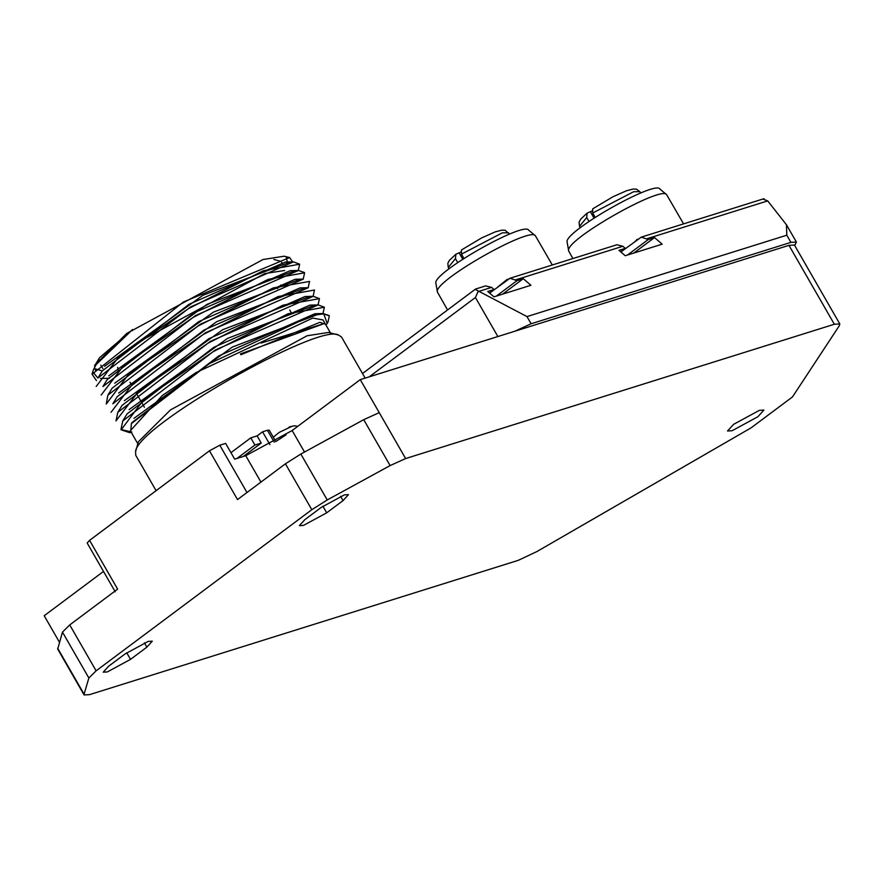 <?xml version="1.0" encoding="UTF-8"?>
<svg xmlns="http://www.w3.org/2000/svg" width="884" height="884" viewBox="0 0 884 884"><rect width="100%" height="100%" fill="white"/><g stroke="black" fill="none" stroke-linecap="round" stroke-linejoin="round"><path stroke-width="1.33" d="M89.571 694.636L518.267 560.346L536.919 551.55L751.135 427.823L792.462 396.949L839.369 325.632L839.8 323.92L834.341 324.251L405.634 458.553L390.12 465.581L327.235 499.957L311.82 509.703L96.124 670.823L88.864 678.017L84.079 694.194L84.102 694.968L89.571 694.636M108.644 666.216L124.987 654.005L148.192 641.419L152.291 641.165L146.866 647.154L130.523 659.365L107.318 671.951L103.218 672.194L108.644 666.216M759.345 410.375L763.898 410.099L757.875 416.74L732.096 430.729L727.543 431.005L733.576 424.353L759.345 410.375M326.693 512.819L303.499 525.405L299.4 525.649L304.825 519.67L321.168 507.46L344.373 494.874L348.473 494.631L343.047 500.609L326.693 512.819L322.903 506.212M531.107 323.765L790.926 242.371L786.804 235.199L526.986 316.594L531.107 323.765L514.786 331.246L360.263 379.645L379.236 412.64L363.722 419.679L300.836 454.056L285.421 463.802L237.52 499.582L209.475 450.807L89.582 540.356L117.627 589.131L69.725 624.922L96.124 670.823M786.804 235.199L786.44 224.746L767.71 200.889L763.356 199.209M620.866 251.984L641.243 237.144L648.259 239.542L654.514 237.575L662.171 244.161L625.231 255.73L618.966 250.349L625.286 248.371L622.844 246.271L616.877 244.769L510.002 278.25L517.007 280.659L523.273 278.692L530.93 285.278L493.99 296.847L487.725 291.466L494.046 289.488L491.603 287.388L485.636 285.886L475.526 289.068L362.506 373.501M475.327 289.444L526.986 316.594M59.46 642.27L44.2 615.739L103.516 571.44M834.341 324.251L788.97 245.354L514.786 331.246M794.749 245.586L796.362 242.061L790.926 242.371M788.97 245.354L794.429 245.023L839.8 323.92M365.158 378.12L341.5 336.981L338.484 335.025C319.069 322.715 135.937 426.652 135.572 451.702L135.749 455.304L156.092 490.675M489.626 293.101L510.002 278.25M588.976 221.453L586.711 217.497L587.098 213.143L591.982 211M592.678 208.878L592.7 213.022L595.164 217.309M586.711 217.497L579.528 226.348L579.086 222.182L580.622 219.243L587.098 213.143M457.724 262.559L455.459 258.614L455.857 254.26L460.73 252.106M509.427 234.172L505.217 230.282L501.913 230.138L495.25 231.873L481.714 237.884L461.426 249.984L461.459 254.139L463.923 258.426M455.459 258.614L448.276 267.465L447.834 263.299L449.381 260.36L455.857 254.26M568.688 251.034L567.185 242.393C562.147 232.702 655.298 179.772 659.939 189.054L666.658 194.701C661.762 184.889 563.351 240.802 568.688 251.034L572.887 258.548M437.436 292.151L435.945 283.499C430.895 273.808 524.046 220.889 528.687 230.172L535.417 235.818C530.51 226.006 432.11 281.919 437.436 292.151L447.569 309.964M209.475 450.807L219.785 445.216L225.619 443.381L234.691 459.172L245.752 455.702L292.151 430.53L360.263 379.645M230.956 452.674L250.791 437.867L257.111 435.889L262.559 431.812L267.421 430.287L269.244 430.177L275.675 441.37M236.945 458.464L254.912 445.039L250.791 437.867M254.912 445.039L261.233 443.061L257.111 435.889M84.102 694.968L57.714 649.066L62.466 632.104L69.725 624.922M497.869 336.539L475.426 297.51L478.222 291.245M115.218 591.794L87.173 543.019L89.582 540.356M269.94 444.652L262.559 431.812M261.233 443.061L243.266 456.487M683.564 223.884L666.658 194.701M552.312 265.001L535.417 235.818M292.295 426.143L279.311 432.342L273.278 437.204M289.864 426.839L289.013 427.171M459.293 253.178L462.752 259.189M590.545 212.072L593.993 218.072M489.427 292.924L494.046 289.488M496.3 296.129L517.007 280.659M502.565 294.162L523.273 278.692M620.678 251.818L625.286 248.371M627.541 255.012L648.259 239.542M633.806 253.045L654.514 237.575M338.484 335.025L328.439 332.461L307.135 335.754L170.513 409.878L138.412 441.724L135.572 451.702M326.008 325.157L327.191 323.378L323.743 313.864L312.041 315.444L209.353 363.633L131.407 423.58L130.71 431.425M137.827 443.79L130.335 430.751L162.258 395.535L195.883 372.672L312.759 318.074L323.014 319.953L324.958 323.323M325.389 324.163L319.875 322.317L240.923 354.727M240.912 354.727L240.448 353.909L324.947 323.323L261.134 343.069M97.98 377.943L102.279 370.926L189.043 304.295L285.178 262.095M289.466 262.272L202.933 295.267L104.533 366.308M298.405 270.493L195.508 315.555L102.931 386.562L107.24 379.512L194.093 312.837L290.151 270.692L298.405 270.493L304.383 272.482M294.505 270.869L207.044 304.339L108.787 375.833M112.235 388.12L198.767 321.61L295.123 279.289M299.389 279.477L213.42 312.14L114.677 383.236M308.295 287.72L205.408 332.771L112.832 403.778L117.163 396.706L203.95 330.075L300.063 287.897L308.295 287.709M304.251 288.096L216.635 321.71L118.655 393.048M122.191 405.303L208.845 338.705L304.98 296.527L313.245 296.317L319.444 298.626M309.223 296.704L222.779 329.666L124.346 400.695M131.86 432.066L120.953 429.491L122.765 420.972L127.053 413.922L213.751 347.335L309.908 305.146M314.273 305.3L227.398 338.462L129.075 409.623M132.025 422.552L218.602 356.009L314.826 313.776M319.246 313.908L232.304 347.081L133.948 418.342M93.35 369.954L97.339 362.318L132.589 329.5L99.538 357.722L94.687 365.766M109.715 378.009L108.091 378.219M107.041 378.341L100.411 378.474M97.925 378.065L92.919 372.109M95.704 364.993L132.589 329.5M312.041 315.444L323.102 313.566L329.124 315.522M122.765 420.972L215.298 349.998L318.196 304.925L324.395 307.234L288.04 313.765L213.077 351.755L143.783 399.59L121.152 429.834L129.395 432.574M116.025 420.872L117.793 412.375L210.381 341.368L313.245 296.328M106.268 404.032L107.87 395.181L200.392 324.196L303.345 279.101M97.991 377.954L190.579 306.936L293.455 261.885L299.654 264.194L263.277 270.747L188.347 308.715L119.086 356.506L96.179 386.474M292.648 261.918L289.62 257.531L183.353 302.041L92.08 374.219L96.478 380.628M298.284 270.405L299.654 264.205M303.212 279.101L304.604 272.802L268.217 279.344L193.32 317.312L124.036 365.125L101.13 395.082M308.162 287.709L309.555 281.421L273.211 287.941L198.281 325.909L128.998 373.733L106.29 404.021M313.113 296.317L314.483 290.029L278.162 296.538L203.198 334.539L133.915 382.363L111.03 412.298M318.085 304.836L319.411 298.648L283.112 305.146L208.105 343.169L138.843 390.982L115.97 420.906M323.014 313.533L324.351 307.267M328.019 322.03L329.312 315.864L323.743 313.864M289.62 257.531L284.051 256.216L262.957 259.542L126.788 333.412L94.842 365.004L94.588 366.142M95.185 368.838L101.527 370.694M286.692 262.769L286.935 262.161M287.189 261.399L286.305 257.244M281.145 261.454L273.874 259.454M277.399 288.593L280.924 285.013M284.648 270.482L264.747 273.576L136.898 342.937M508.62 278.957L507.416 279.808M507.184 279.399L497.637 287.112M636.889 240.017L635.066 241.376M637.983 239.199L636.657 239.619M767.71 200.889L647.21 238.636M622.844 246.271L515.958 279.753M491.603 287.388L478.531 291.477M379.236 412.64L405.634 458.553M640.679 193.055L639.872 191.651L633.607 191.729L592.7 213.022M508.62 232.768L502.355 232.835L461.459 254.139M311.82 509.703L285.421 463.802M88.864 678.017L62.466 632.104M57.681 648.281L84.079 694.194M390.12 465.581L363.722 419.679M300.836 454.056L327.235 499.957M475.426 297.51L369.225 376.849M219.785 445.216L246.979 492.51M260.935 482.089L245.752 455.702M292.151 430.53L304.516 452.044M144.39 642.845L146.866 647.154M126.721 652.757L130.523 659.365M343.047 500.609L340.572 496.311M274.261 442.199L267.421 430.287M286.096 434.817L275.775 441.558M117.671 367.346L118.069 369.844M764.041 198.668L641.243 237.144M579.528 226.348L580.335 227.752M639.872 191.651L636.469 189.165L633.154 189.032L626.491 190.756L612.955 196.767L592.678 208.867M448.276 267.465L449.083 268.869M297.72 426.364L294.427 425.779L289.875 426.828M330.517 332.981L324.947 323.334M95.163 369.567L95.627 370.374M285.178 262.073L293.455 261.885M112.202 388.098L107.881 395.17M295.112 279.289L303.356 279.101M122.136 405.27L117.782 412.375M309.908 305.113L318.196 304.925M132.003 422.541L131.373 423.558M314.826 313.721L323.157 313.533M129.395 432.585L131.351 432.541M328.03 322.019L327.202 323.389M94.842 365.004L94.621 365.744M93.339 369.954L92.046 374.219M282.471 263.775L281.687 262.404M100.831 365.136L102.842 368.617M290.98 312.207L289.72 310.019M130.014 382.231L131.152 384.208M136.302 393.159L139.44 398.629M139.915 399.446L141.053 401.424M141.241 401.767L144.401 407.248M796.385 242.039L786.44 224.746"/></g></svg>
